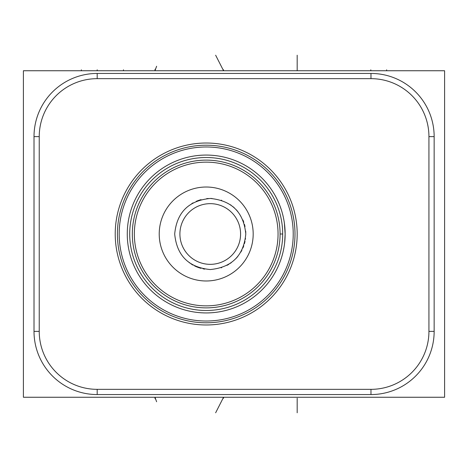 <?xml version="1.0" encoding="UTF-8"?>
<svg xmlns="http://www.w3.org/2000/svg" width="468" height="468" viewBox="0 0 468 468"><rect width="100%" height="100%" fill="white"/><g stroke="black" fill="none" stroke-linecap="round" stroke-linejoin="round"><path stroke-width="0.7" d="M23.4 70.744L23.4 397.256L444.6 397.256L444.6 70.744L23.4 70.744M97.192 394.559A63.18 63.18 0 0 1 34.012 331.379L34.012 136.621A63.18 63.18 0 0 1 97.192 73.441L370.972 73.441A63.18 63.18 0 0 1 434.152 136.621L434.152 331.379A63.18 63.18 0 0 1 370.972 394.559L97.192 394.559L97.192 389.341A57.956 57.956 0 0 1 39.236 331.379L39.236 136.621A57.956 57.956 0 0 1 97.192 78.659L370.972 78.659A57.956 57.956 0 0 1 428.934 136.621L428.934 331.379A57.956 57.956 0 0 1 370.972 389.341L97.192 389.341M115.222 234A90.979 90.979 0 0 1 206.201 143.021A90.979 90.979 0 0 1 297.18 234A90.979 90.979 0 0 1 206.201 324.979A90.979 90.979 0 0 1 115.222 234M117.409 234A88.791 88.791 0 0 1 206.201 145.209A88.791 88.791 0 0 1 294.992 234A88.791 88.791 0 0 1 206.201 322.791A88.791 88.791 0 0 1 117.409 234M119.182 234A87.019 87.019 0 0 1 206.201 146.981A87.019 87.019 0 0 1 293.22 234A87.019 87.019 0 0 1 206.201 321.019A87.019 87.019 0 0 1 119.182 234M284.661 242.646L285.135 234A78.934 78.934 0 0 1 206.201 312.934A78.934 78.934 0 0 1 127.267 234A78.934 78.934 0 0 1 206.201 155.066A78.934 78.934 0 0 1 285.135 234L285.047 237.709M281.397 257.997L280.039 261.899M278.349 266.017L278.811 264.952M278.548 265.567L277.126 268.638M276.968 268.965L275.348 272.072M274.441 273.669L273.733 274.862M272.177 277.331L271.961 277.664M263.455 288.335L265.432 286.176M266.187 285.304L266.737 284.655M267.392 283.86L268.088 282.994M269.346 281.362L269.591 281.034M270.387 279.94L270.639 279.589M271.791 277.91L272.107 277.436M273.031 275.997L273.874 274.628M276.828 269.24L277.114 268.667M281.379 258.055L281.473 257.757M281.783 256.751L282.766 253.2M283.356 250.661L284.099 246.747M285.035 237.955L284.948 239.417M284.936 239.552L284.679 242.477M284.597 243.184L284.374 244.939M284.316 245.349L284.17 246.291M284.123 246.601L283.854 248.145M283.86 219.861L284.123 221.411M284.205 221.92L284.304 222.587M284.374 223.084L285.135 234M268.076 184.989L267.392 184.14M266.737 183.345L266.187 182.695M263.572 179.788L262.981 179.168M271.902 190.26L272.177 190.669M273.733 193.138L274.587 194.583M275.348 195.928L276.968 199.04M277.144 199.391L279.39 204.44M280.039 206.101L281.397 210.003M280.08 234A73.88 73.88 0 0 0 206.201 160.12A73.88 73.88 0 0 0 132.321 234A73.88 73.88 0 0 1 206.201 160.12A73.88 73.88 0 0 1 280.08 234L282.69 234L280.08 234A73.88 73.88 0 0 1 206.201 307.88A73.88 73.88 0 0 1 132.321 234A73.88 73.88 0 0 0 206.201 307.88A73.88 73.88 0 0 0 280.08 234M134.345 234A71.856 71.856 0 0 0 206.201 305.856A71.856 71.856 0 0 0 278.056 234A71.856 71.856 0 0 0 206.201 162.144A71.856 71.856 0 0 0 134.345 234M159.219 234A46.981 46.981 0 0 1 206.201 187.019A46.981 46.981 0 0 1 253.182 234A46.981 46.981 0 0 1 206.201 280.981A46.981 46.981 0 0 1 159.219 234M212.022 198.496L210.243 198.45C188.627 200.585 176.781 212.431 174.693 234C176.775 255.569 188.627 267.415 210.243 269.55C231.853 267.427 243.705 255.575 245.794 234C243.705 212.425 231.853 200.573 210.243 198.45L212.057 198.496M204.738 269.123L202.989 268.802L204.738 269.118M201 268.328L199.801 267.983M199.403 267.854L197.946 267.357M197.537 267.199L196.203 266.661L197.537 267.199M196.01 266.579L194.577 265.912L196.016 266.579M193.073 265.128L191.781 264.379L193.079 265.134M189.593 262.934L189.207 262.659M191.002 263.894L191.307 264.081M197.976 267.368L199.409 267.86M199.754 267.965L201.041 268.339M208.342 198.502L206.71 198.625M200.994 199.678L199.766 200.029M199.391 200.146L197.958 200.643M197.543 200.795L196.221 201.334M193.079 202.866L191.781 203.621L193.068 202.878M196.197 201.345L197.519 200.807M197.976 200.637L199.456 200.129M199.854 200.006L201.07 199.655M206.733 198.625L208.295 198.502M221.265 267.795L221.703 267.649M228.326 264.607L226.968 265.368M227.483 265.087L228.957 264.227M230.625 263.127L231.005 262.858M236.223 258.266L237.838 256.417L236.223 258.266M240.862 252.065L241.892 250.187L240.868 252.059M242.921 247.993L243.781 245.788L242.921 247.993M245.01 241.418L244.477 243.588L245.01 241.412M245.407 239.236L245.507 238.493M245.776 232.836L245.671 231.075M245.01 226.588L244.477 224.412L245.01 226.582M243.781 222.212L242.921 220.007L243.781 222.212M237.832 211.583L236.223 209.734L237.832 211.583M234.526 208.038L232.777 206.505L234.526 208.038M231.005 205.142L230.543 204.814M221.639 200.327L221.276 200.205M221.311 200.216L221.686 200.345M230.601 204.855L231.04 205.165M245.682 231.169L245.776 232.883M245.513 238.469L245.407 239.218M231.291 262.647L230.25 263.385M221.651 267.667L221.212 267.813M179.905 234A30.344 30.344 0 0 1 210.243 203.656A30.344 30.344 0 0 1 240.587 234A30.344 30.344 0 0 1 210.243 264.344A30.344 30.344 0 0 1 179.905 234M370.808 70.744L370.808 69.814M156.616 66.245L154.984 70.744L154.984 69.814M386.644 70.744L386.644 69.814L386.644 70.744M81.356 70.744L81.356 69.814L81.356 70.744M297.18 55.218L297.18 69.814M223.552 70.744L223.552 69.802L223.552 70.744L215.643 55.218M123.476 70.744L123.476 69.802M297.18 70.744L297.18 69.802M155.177 69.141L154.984 69.802M97.192 70.744L97.192 69.802M155.177 398.859L154.984 397.256L154.984 398.198L154.984 397.256L156.616 401.755M297.18 412.782L297.18 398.198M215.643 412.782L223.552 397.256L223.552 398.209M39.236 331.379L34.012 331.379M282.69 234A76.489 76.489 0 0 0 206.201 157.511A76.489 76.489 0 0 0 129.712 234A76.489 76.489 0 0 0 206.201 310.489A76.489 76.489 0 0 0 282.69 234M39.236 136.621L34.012 136.621M97.192 78.659L97.192 73.441M370.972 78.659L370.972 73.441M428.934 136.621L434.152 136.621M428.934 331.379L434.152 331.379M370.972 389.341L370.972 394.559"/></g></svg>
